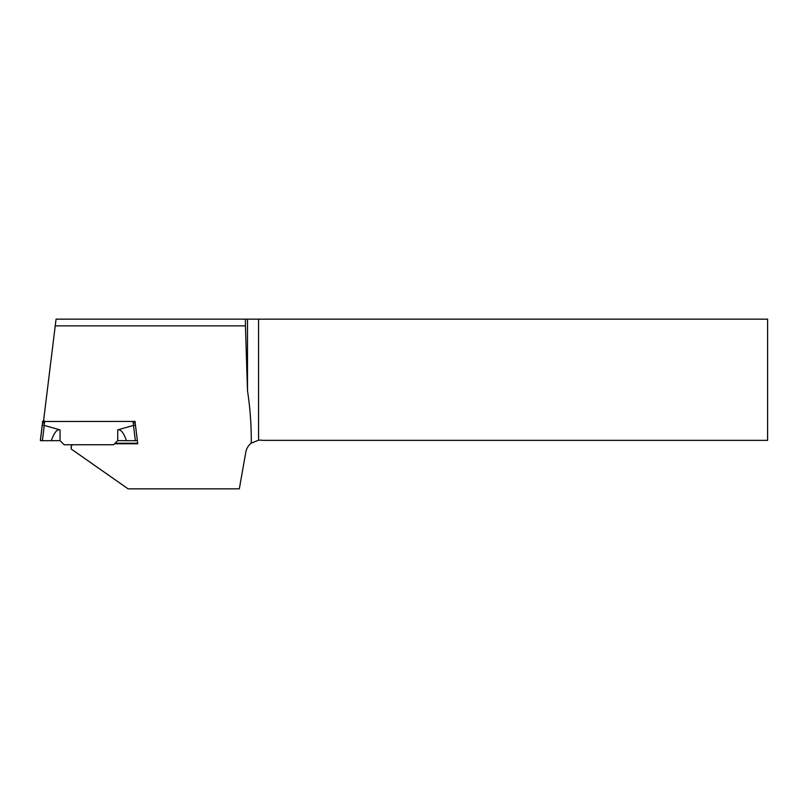 <?xml version="1.0" encoding="UTF-8"?>
<svg xmlns="http://www.w3.org/2000/svg" width="808" height="808" viewBox="0 0 808 808"><rect width="100%" height="100%" fill="white"/><g stroke="black" fill="none" stroke-linecap="round" stroke-linejoin="round"><path stroke-width="1.21" d="M42.582 422.402L40.4 440.633L42.289 425.2L44.268 425.392L42.39 440.703L51.298 440.693C54.116 432.684 57.025 429.078 60.034 429.876L44.268 425.392M42.289 425.2L42.582 421.423L44.521 421.493L44.228 425.392M44.521 420.948L42.582 421.423M135.178 421.423L44.521 421.493M51.298 440.693A24.24 0.848 180 0 1 60.034 440.633L64.155 444.754L113.605 444.754L117.726 440.633L117.726 429.876L133.492 425.392L135.37 440.703L126.462 440.693C123.644 432.684 120.735 429.078 117.726 429.876M135.471 425.2L133.492 425.392M42.279 440.703L40.4 440.633M42.582 422.806L44.521 422.998M135.481 440.703L137.36 440.633L137.027 437.886M126.462 440.693A24.24 0.848 0 0 0 117.726 440.633M135.168 422.816L133.239 422.998L133.532 425.392M72.296 444.754L71.276 446.188L71.235 449.026L128.088 488.84L239.33 488.84L245.804 452.157C246.501 448.47 248.319 445.461 251.278 443.137C251.419 425.614 250.157 408.141 247.501 390.719L245.44 325.876L55.227 325.876L43.369 422.443M247.501 390.719L247.501 319.16L56.045 319.16L55.227 325.876M247.501 319.16L258.56 319.16L258.56 440.219L251.278 443.137M258.56 440.219A14.544 14.544 0 0 1 262.651 440.36L767.6 440.36L767.6 319.16L258.56 319.16M245.44 325.876L245.44 319.16M114.574 443.774L137.744 443.774L135.128 422.443M137.683 443.249L115.11 443.249M71.801 444.754L70.993 447.662M60.034 440.633L60.034 429.876M133.239 421.493L133.239 422.998M40.4 440.087L42.289 424.796"/></g></svg>
